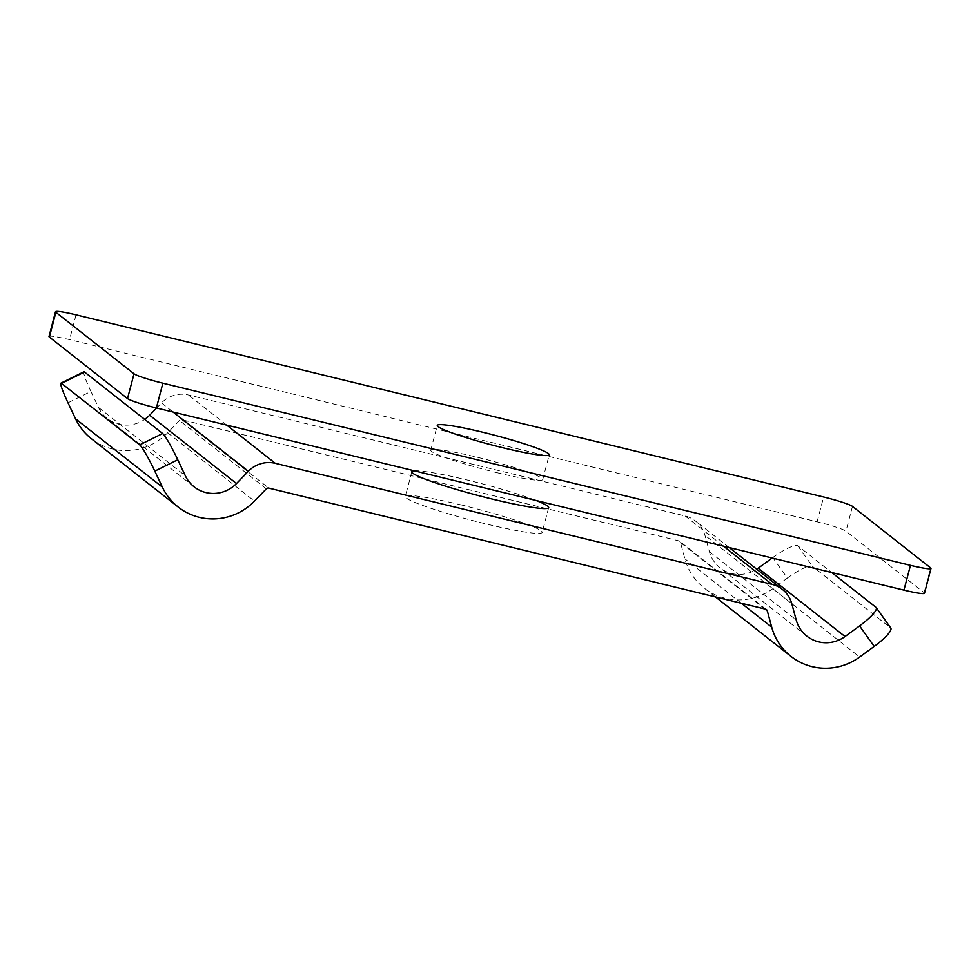 <?xml version="1.0" encoding="UTF-8"?>
<svg xmlns="http://www.w3.org/2000/svg" width="980" height="980" viewBox="0 0 980 980"><rect width="100%" height="100%" fill="white"/><g stroke="black" fill="none" stroke-linecap="round" stroke-linejoin="round"><path stroke-width="0.73" stroke-dasharray="4.9 3.68" d="M772.142 558.012L772.755 557.571L787.357 578.077A25.725 5.317 144.6 0 1 812.432 566.354L890.575 627.849A25.725 5.317 144.6 0 1 890.808 628.082M772.755 557.571A25.725 5.317 -35.4 0 1 797.83 545.836L831.775 572.553M787.357 578.077L772.804 588.711A57.894 56.534 -51.8 0 1 704.167 588.049A57.894 56.534 -51.8 0 1 684.885 558.821L680.488 542.577A2.573 2.511 128.2 0 0 678.687 540.825L181.962 419.783A2.573 2.511 128.2 0 0 179.512 420.506L167.641 432.768A57.894 56.534 -51.8 0 1 91.397 438.734M156.616 408.023L161.541 402.927A28.298 27.636 -51.8 0 1 188.466 394.989L685.192 516.031A28.298 27.636 -51.8 0 1 695.543 521.066A28.298 27.636 -51.8 0 1 704.963 535.35L709.361 551.593A32.156 31.409 128.2 0 0 720.067 567.837A32.156 31.409 128.2 0 0 756.732 569.221M414.258 470.804A70.756 6.174 -165.3 0 1 468.305 480.286A70.756 6.174 -165.3 0 1 535.974 500.462M461.801 505.068A70.756 6.174 14.7 0 0 405.304 496.517A70.756 6.174 14.7 0 0 485.676 523.859A70.756 6.174 14.7 0 0 542.173 532.422A70.756 6.174 14.7 0 0 461.801 505.068M67.988 402.792L90.944 391.424L98.502 407.447A32.156 31.409 128.2 0 0 107.31 418.521A32.156 31.409 128.2 0 0 144.722 419.391M90.944 391.424A25.725 2.425 63.7 0 1 83.876 371.788M496.517 472.568A57.894 5.059 14.7 0 0 542.736 479.575A57.894 5.059 14.7 0 0 476.978 457.195A57.894 5.059 14.7 0 0 430.759 450.2A57.894 5.059 14.7 0 0 496.517 472.568M49 336.52A25.725 2.242 -165.3 0 1 69.543 339.631L817.124 521.801A25.725 2.242 -165.3 0 1 845.973 531.197L924.116 592.692A25.725 2.242 -165.3 0 1 924.495 593.243M890.575 627.849L875.985 607.343M797.83 545.836L812.432 566.354M772.804 588.711L859.632 657.041M709.361 551.593L796.189 619.924M791.791 603.692L704.963 535.35M741.37 603.264L684.885 558.821M680.488 542.577L764.89 608.997M765.515 609.156L678.687 540.825M685.192 516.031L723.473 546.154M226.748 425.112L188.466 394.989M181.962 419.783L268.79 488.113M266.339 488.836L179.512 420.506M161.541 402.927L173.117 412.041M167.641 432.768L254.469 501.111M98.502 407.447L185.33 475.778M76.048 314.837L69.543 339.631M817.124 521.801L823.629 497.007M852.478 506.403L845.973 531.197M924.116 592.692L930.62 567.898M806.908 636.167L720.067 567.837M715.473 596.955L704.167 588.049M766.458 609.609L679.63 541.279M729.206 547.551L695.543 521.066M194.138 486.852L107.31 418.521M411.808 471.723L405.304 496.517M548.678 507.628L542.173 532.422M542.736 479.575L549.241 454.781M430.759 450.2L437.264 425.406"/><path stroke-width="1.47" d="M876.206 607.576L890.808 628.082A25.725 5.317 144.6 0 1 874.185 646.42L859.583 625.902A25.725 5.317 -35.4 0 0 876.206 607.576A25.725 5.317 -35.4 0 0 875.985 607.343L831.775 572.553M859.583 625.902L845.042 636.535A32.156 31.409 -51.8 0 1 806.908 636.167A32.156 31.409 -51.8 0 1 796.189 619.924L791.791 603.692A28.298 27.636 128.2 0 0 782.371 589.397A28.298 27.636 128.2 0 0 772.02 584.362L275.294 463.32A28.298 27.636 128.2 0 0 248.369 471.27L236.499 483.532A32.156 31.409 -51.8 0 1 194.138 486.852A32.156 31.409 -51.8 0 1 185.33 475.778L177.772 459.755L154.816 471.123L162.374 487.134A57.894 56.534 128.2 0 0 178.225 507.064A57.894 56.534 128.2 0 0 254.469 501.111L266.339 488.836A2.573 2.511 -51.8 0 1 268.79 488.113L765.515 609.156A2.573 2.511 -51.8 0 1 767.316 610.908L771.713 627.151A57.894 56.534 128.2 0 0 790.995 656.392A57.894 56.534 128.2 0 0 859.632 657.041L874.185 646.42M756.732 569.221A32.156 31.409 128.2 0 0 758.202 568.204L772.142 558.012M535.974 500.462A70.756 6.174 -165.3 0 1 548.678 507.628A70.756 6.174 -165.3 0 1 492.18 499.065A70.756 6.174 -165.3 0 1 411.808 471.723A70.756 6.174 -165.3 0 1 414.258 470.804M144.722 419.391A32.156 31.409 128.2 0 0 149.658 415.202L156.616 408.023M178.225 507.064L91.397 438.734A57.894 56.534 -51.8 0 1 75.546 418.803L67.988 402.792A25.725 2.425 -116.3 0 1 60.919 383.143L83.876 371.788A25.725 2.425 63.7 0 1 84.513 372.008L162.656 433.515A25.725 2.425 63.7 0 1 177.772 459.755M154.816 471.123A25.725 2.425 -116.3 0 0 139.699 444.871L61.556 383.376A25.725 2.425 -116.3 0 0 60.919 383.143M483.483 432.413A57.894 5.059 -165.3 0 1 549.241 454.781A57.894 5.059 -165.3 0 1 503.022 447.787A57.894 5.059 -165.3 0 1 437.264 425.406A57.894 5.059 -165.3 0 1 483.483 432.413M931 568.461L924.495 593.243A25.725 2.242 -165.3 0 1 903.952 590.132L156.371 407.962A25.725 2.242 -165.3 0 1 127.523 398.578L49.38 337.083A25.725 2.242 -165.3 0 1 49 336.52L55.505 311.726A25.725 2.242 14.7 0 0 55.885 312.289L134.027 373.784A25.725 2.242 14.7 0 0 162.876 383.18L910.457 565.35A25.725 2.242 14.7 0 0 931 568.461A25.725 2.242 14.7 0 0 930.62 567.898L852.478 506.403A25.725 2.242 14.7 0 0 823.629 497.007L76.048 314.837A25.725 2.242 14.7 0 0 55.505 311.726M845.042 636.535L758.202 568.204M771.713 627.151L741.37 603.264M764.89 608.997L767.316 610.908M723.473 546.154L772.02 584.362M275.294 463.32L226.748 425.112M173.117 412.041L248.369 471.27M236.499 483.532L149.658 415.202M162.374 487.134L75.546 418.803M61.556 383.376L84.513 372.008M162.656 433.515L139.699 444.871M49.38 337.083L55.885 312.289M910.457 565.35L903.952 590.132M156.371 407.962L162.876 383.18M134.027 373.784L127.523 398.578M790.995 656.392L715.473 596.955M782.371 589.397L729.206 547.551"/></g></svg>
